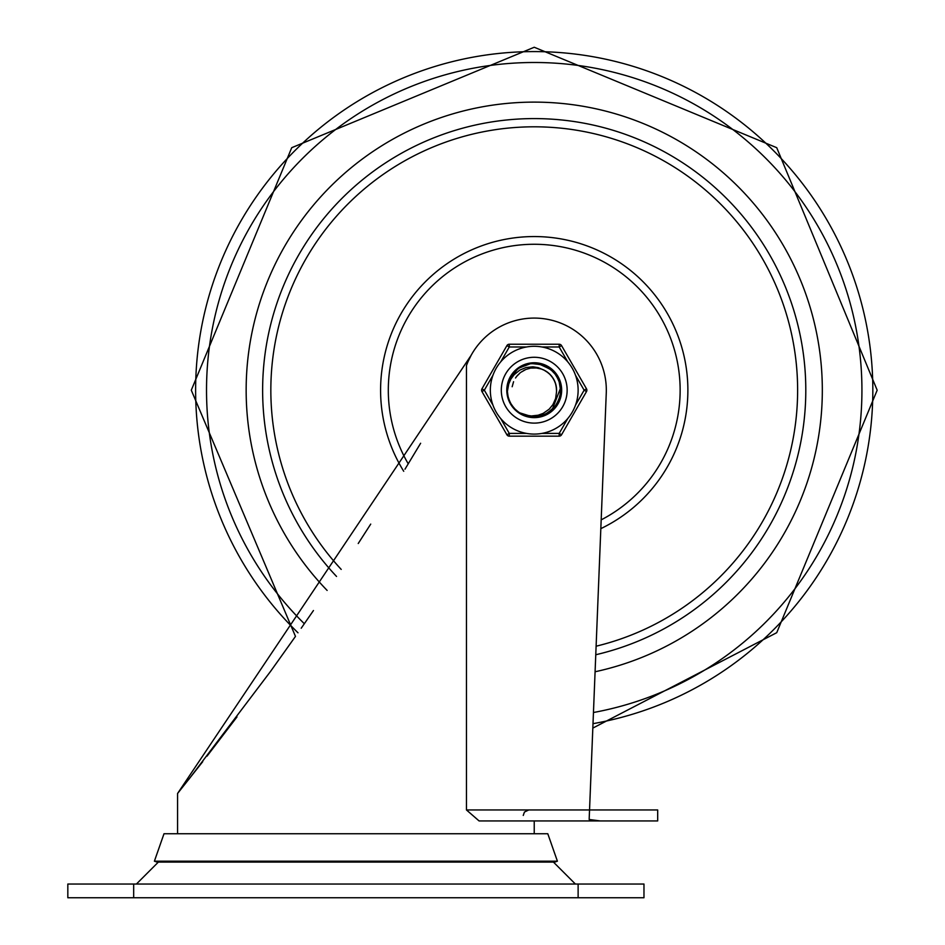 <?xml version="1.0" encoding="UTF-8"?>
<svg xmlns="http://www.w3.org/2000/svg" width="945" height="945" viewBox="0 0 945 945"><rect width="100%" height="100%" fill="white"/><g stroke="black" fill="none" stroke-linecap="round" stroke-linejoin="round"><path stroke-width="1.42" d="M133.67 897.75L133.67 884.036L67.827 884.036L67.827 897.75L643.97 897.75L643.97 884.036L578.127 884.036L578.127 897.75M575.387 884.036L553.439 862.088M133.67 884.036L578.127 884.036M589.16 819.48L606.265 393.085A72.092 72.092 0 0 0 466.464 365.585L466.464 809.959L479.08 820.933L600.193 820.933L589.16 819.48L600.193 820.933L534.232 820.933L534.232 833.738M466.464 809.959L657.685 809.959L657.685 820.933L600.193 820.933M177.565 833.738L177.565 793.493L471.13 355.32L468.07 361.533M177.565 793.493L202.738 761.67M207.026 756.154L236.994 716.924M188.539 779.72L270.518 671.434L295.478 636.398L191.292 390.19L291.733 147.692L534.232 47.25L776.731 147.692L877.173 390.19L776.731 632.689L592.822 728.099L589.763 804.467M420.631 443.252L404.968 469.216M370.723 524.097L358.226 543.517M313.457 610.529L301.207 628.224M154.401 861.178L557.396 861.178L554.809 862.088L156.988 862.088L154.401 861.178L164.005 833.738L547.793 833.738L557.396 861.178M534.232 102.119A288.071 288.071 0 0 1 595.09 671.765A288.071 288.071 0 0 0 534.232 102.119A288.071 288.071 0 0 0 327.135 590.436A288.071 288.071 0 0 1 534.232 102.119M595.775 654.743A271.617 271.617 0 0 0 534.232 118.586A271.617 271.617 0 0 0 336.538 576.45M403.728 471.271A153.633 153.633 0 0 1 534.232 236.557A153.633 153.633 0 0 1 600.831 528.645M508.221 397.55L507.205 390.19L508.646 381.496L507.311 387.722M507.323 387.627L507.559 385.855M513.23 373.18L512.544 374.066M530.428 416.946L536.335 417.135L542.926 415.776L554.124 408.488L560.586 396.179L558.542 402.003L549.907 412.209L537.457 417.029L524.215 415.292L519.207 412.646L527.416 416.343L540.776 416.414L552.53 410.083L559.818 398.885L560.857 385.572L555.4 373.393L544.769 365.302L531.562 363.305L518.569 368.172L523.66 365.313M534.397 363.163L537.162 363.329M546.931 366.341L546.151 365.939M512.225 374.515L509.237 379.925M512.19 374.563L513.371 373.003M511.021 376.358L515.521 370.688L521.9 366.152M522.361 365.916L524.475 364.994M537.209 363.329L528.787 363.719L539.406 363.671M540.221 416.544L543.989 415.398L554.869 407.649L560.704 395.636L560.078 382.3L553.144 370.889L539.311 363.648M537.729 363.4L552.317 370.109L544.296 365.113M551.892 369.731L556.404 374.74M560.515 383.918L559.594 380.859M554.502 408.075L553.345 409.303M543.458 415.599L541.863 416.119M524.747 415.505L527.416 416.343M509.568 401.247L508.304 397.798L509.568 401.247M541.001 364.026L536.866 363.293M554.302 372.106L558.483 378.26M560.905 394.526L561.188 388.36M546.045 414.501L557.467 403.987M534.09 417.217L535.213 417.206M519.183 412.646L522.16 414.382M507.524 386.044L508.126 383.209M530.995 363.364L534.917 363.175M555.046 372.944L556.723 375.2M560.763 385.04L561.153 387.804M559.995 398.353L558.53 402.003M552.943 409.693L549.907 412.197M560.314 397.278L553.345 409.303L541.863 416.119L537.457 417.029L539.678 416.662M527.971 416.485L524.215 415.292M516.135 410.272L518.12 411.89M508.729 399.156L507.937 396.463M515.923 410.071L520.459 413.449M508.634 398.873L511.139 404.236L514.741 408.913M544.462 370.345L538.272 367.652L532.874 366.79L525.94 367.558L519.833 370.097L514.104 374.728L510.902 379.028L508.457 384.58L507.217 391.206M507.205 389.777L507.252 388.501M509.946 378.331L511.446 375.661M519.951 367.251L520.919 366.672M532.685 363.211L533.96 363.163M556.073 374.279L556.888 375.46M561.023 386.682L561.176 388.111M551.691 410.827L550.368 411.878M514.47 408.63L513.418 407.437M544.981 414.985L543.989 415.398M519.667 412.953L517.435 411.358M510.087 402.334L509.343 400.739M561.247 389.482L561.259 390.356M558.282 402.511L557.881 403.279M549.447 412.528L548.856 412.918M536.902 417.088L536.039 417.158M523.695 415.079L522.904 414.737M513.064 407L512.533 406.315M509.449 379.406L511.54 375.519M517.647 368.857L522.408 365.892L516.773 369.566M529.885 363.518L536.051 363.234M543.186 364.699L551.029 369.022M529.07 416.721L527.617 416.402M516.998 411.004L515.32 409.504M509.131 400.219L508.079 397.006M524.298 365.053L526.2 364.392M537.799 363.4L539.359 363.66M550.77 368.822L551.467 369.377M558.649 378.614L559.334 380.173M561.212 391.75L561.129 392.848M561.082 393.285L556.877 404.944L546.553 414.241M513.371 373.015L519.939 367.227L527.145 364.12M539.548 363.695L545.797 365.715L550.84 368.881M559.653 381.012L561.082 386.694L551.703 410.851L544.013 415.387M528.42 416.591L521.687 414.123M515.273 409.457L512.58 406.374M508.422 398.223L508.091 397.077M507.985 396.664L507.808 395.872M508.304 382.571L509.06 380.351M520.447 366.943L529.33 363.612M539.961 363.778L542.654 364.522M560.976 394.053L555.577 406.775L543.576 415.552M533.748 417.217L519.242 412.681L516.738 410.791M512.19 405.83L509.839 401.826M521.416 366.4L527.688 363.979M557.03 375.673L558.885 379.134M515.545 409.717L511.576 404.933M508.481 398.377L507.288 392.281M553.534 371.279L557.609 376.642M560.231 382.831L561.247 389.494M507.89 396.215L507.205 390.19L508.375 382.323M558.152 377.622L559.723 381.225M513.986 408.098L510.43 402.995M509.698 401.519L507.76 395.612M519.171 412.634A27.027 27.027 0 0 1 507.264 392.021L509.686 378.886L518.096 368.515L530.44 363.435L543.718 364.888L554.68 372.519L560.645 384.473L560.161 397.821L553.345 409.303L541.863 416.119L528.515 416.603L519.183 412.634L525.266 415.091L531.421 415.965L538.166 415.209L543.174 413.378L549.163 409.197L552.884 404.673L555.625 398.53L556.463 392.329A22.337 22.337 0 0 0 543.505 369.873L542.076 369.282M558.66 378.626L561.058 393.415L556.239 405.877L545.029 414.973M508.008 383.658L510.442 377.374M514.34 371.893L519.478 367.546M525.526 364.605L532.118 363.258M533.535 417.206L526.873 416.202M533.204 363.187L536.051 363.234L548.738 367.392L557.893 377.126L561.259 390.049L558.022 403.007L548.986 412.835L545.537 414.737M525.798 415.871L519.195 412.646M508.162 397.302L507.205 390.332M519.029 412.54L514.328 408.476M510.194 402.535L508.008 396.711M556.463 388.017L555.365 382.985M552.683 377.61L549.34 373.747M556.57 390.285L556.475 392.14M554.892 381.721L552.412 377.22L554.892 381.709M548.313 372.862L543.977 370.097L548.313 372.85M555.849 384.556L554.703 381.248M550.51 374.893L547.923 372.543M556.558 390.793L556.097 385.678M554.113 380.032L551.266 375.756M546.824 371.751L545.241 370.759M555.79 384.355L553.888 379.583M550.356 374.74L546.399 371.468M556.534 388.938L555.648 383.871M553.203 378.413L550.014 374.385M555.223 382.583L554.609 381.059M549.021 373.452L547.746 372.413M556.345 387.084L556.062 385.465M552.163 376.878L551.136 375.59M536.536 367.983L531.102 368.077M525.739 369.542L520.896 372.271M516.88 376.134L515.509 378M556.014 385.253L555.459 383.233M550.982 375.425L549.86 374.232M555.53 383.469L554.975 381.91M523.636 370.534L524.912 369.897M517.789 375.07L516.324 376.842M536.665 367.995L533.417 367.877M556.51 391.726L556.57 390.072M554.526 380.859L553.994 379.795M547.58 372.283L546.234 371.361M541.154 368.963L536.205 367.948M530.204 368.231L526.164 369.365M520.152 372.85L516.655 376.417M513.572 381.697L512.166 386.741M501.311 390.19A32.921 32.921 0 0 1 550.687 361.687A32.921 32.921 0 0 1 550.687 418.706A32.921 32.921 0 0 1 501.311 390.19A32.921 32.921 0 0 1 559.393 368.963A32.921 32.921 0 0 1 545.525 421.116A32.921 32.921 0 0 1 501.311 390.19A32.921 32.921 0 0 1 559.393 368.963A32.921 32.921 0 0 1 545.525 421.116A32.921 32.921 0 0 1 501.311 390.19M506.792 390.19A27.44 27.44 0 0 0 547.946 413.957A27.44 27.44 0 0 0 547.946 366.436A27.44 27.44 0 0 0 506.792 390.19M500.673 361.9L509.284 346.98L509.284 344.24L559.18 344.24L509.284 344.24A2.74 2.74 0 0 0 506.91 345.61L481.962 388.82L484.336 390.19L492.947 375.283M567.791 418.493L559.18 433.401L559.18 436.153L509.284 436.153L509.284 433.401L500.673 418.493A43.895 43.895 0 0 0 526.495 433.401L509.284 433.401L506.91 434.771L481.962 391.561A2.74 2.74 0 0 1 481.962 388.82M575.517 375.283L584.128 390.19L586.502 391.561L561.554 434.771A2.74 2.74 0 0 1 559.18 436.153M541.957 346.98L559.18 346.98L561.554 345.61L586.502 388.82A2.74 2.74 0 0 1 586.502 391.561M567.791 361.9A43.895 43.895 0 0 0 490.337 390.19A43.895 43.895 0 0 0 549.293 431.428A43.895 43.895 0 0 0 567.791 361.9A43.895 43.895 0 0 0 490.337 390.19A43.895 43.895 0 0 0 549.293 431.428A43.895 43.895 0 0 0 567.791 361.9L559.18 346.98L559.18 344.24A2.74 2.74 0 0 1 561.554 345.61M526.495 346.98L509.284 346.98L506.91 345.61A2.74 2.74 0 0 1 509.284 344.24M509.284 436.153A2.74 2.74 0 0 1 506.91 434.771M298.006 632.796A338.617 338.617 0 0 1 345.657 108.947A338.617 338.617 0 0 1 848.362 263.797A338.617 338.617 0 0 1 592.999 723.669M304.337 623.735A327.702 327.702 0 0 1 352.072 117.782A327.702 327.702 0 0 1 837.872 266.951A327.702 327.702 0 0 1 593.448 712.506M596.118 646.203A263.383 263.383 0 0 0 534.232 126.807A263.383 263.383 0 0 0 341.216 569.41M408.252 463.841A145.932 145.932 0 0 1 534.232 244.271A145.932 145.932 0 0 1 601.185 519.856M492.947 405.11L484.336 390.19L481.962 391.561M561.554 434.771L559.18 433.401L541.957 433.401M586.502 388.82L584.128 390.19L575.517 405.11M158.358 862.088L136.411 884.036M523.258 815.441L524.428 812.05L528.739 809.959"/></g></svg>
